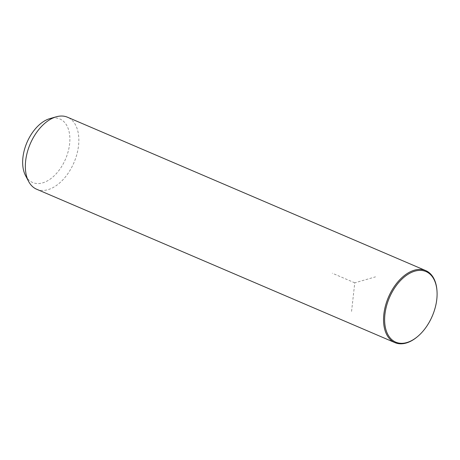 <?xml version="1.0" encoding="UTF-8"?>
<svg xmlns="http://www.w3.org/2000/svg" width="460" height="460" viewBox="0 0 460 460"><rect width="100%" height="100%" fill="white"/><g stroke="black" fill="none" stroke-linecap="round" stroke-linejoin="round"><path stroke-width="0.34" stroke-dasharray="2.3 1.72" d="M36.673 189.25A39.175 23.793 113.2 0 0 68.327 172.983A39.175 23.793 113.2 0 0 77.263 129.087A39.175 23.793 113.2 0 0 67.511 117.225M25.536 175.605A34.563 20.993 113.2 0 0 55.959 174.018A34.563 20.993 113.2 0 0 68.471 129.432A34.563 20.993 113.2 0 0 49.95 118.582M417.088 336.979A39.175 23.793 113.2 0 0 436.96 290.553M351.566 311.391L354.769 282.831L375.515 276.851M354.769 282.831L332.333 273.223"/><path stroke-width="0.69" d="M437 291.111L436.96 290.553A39.175 23.793 113.2 0 0 435.47 282.457A39.175 23.793 113.2 0 0 425.718 270.595L67.511 117.225A39.175 23.793 113.2 0 0 56.275 116.794A39.175 23.793 113.2 0 0 26.927 177.387A39.175 23.793 113.2 0 0 28.606 181.418A39.175 23.793 113.2 0 0 36.673 189.25L394.887 342.614A39.175 23.793 113.2 0 0 417.088 336.979L417.513 336.622A38.404 23.328 113.2 0 0 437 291.111A38.404 23.328 113.2 0 0 435.534 283.17A38.404 23.328 113.2 0 0 401.948 279.093A38.404 23.328 113.2 0 0 386.187 330.522A38.404 23.328 113.2 0 0 417.513 336.622M56.275 116.794L49.95 118.582A34.563 20.993 113.2 0 0 24.058 172.052A34.563 20.993 113.2 0 0 25.536 175.605L28.606 181.418M425.718 270.595A39.175 23.793 113.2 0 0 394.07 286.862A39.175 23.793 113.2 0 0 385.135 330.757A39.175 23.793 113.2 0 0 394.887 342.614"/></g></svg>

